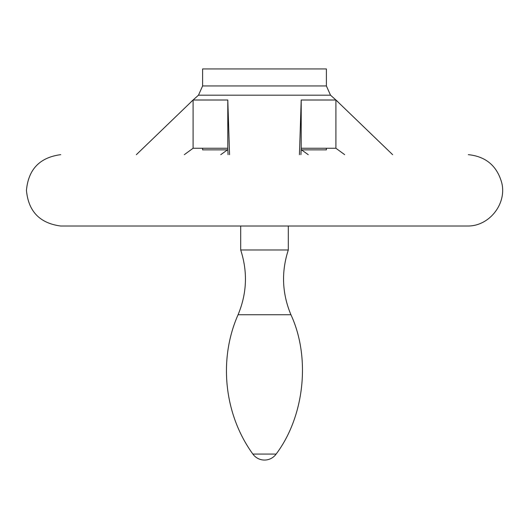 <?xml version="1.0" encoding="UTF-8"?>
<svg xmlns="http://www.w3.org/2000/svg" width="529" height="529" viewBox="0 0 529 529"><rect width="100%" height="100%" fill="white"/><g stroke="black" fill="none" stroke-linecap="round" stroke-linejoin="round"><path stroke-width="0.79" d="M300.935 154.666L301.206 148.252L335.908 148.252L344.67 154.666M308.235 154.666L301.517 149.872M227.483 149.872L220.765 154.666M184.33 154.666L193.092 148.252L193.092 100.007L136.363 154.666M228.065 154.666L227.794 148.252L193.092 148.252M392.637 154.666L335.908 100.007L301.206 100.007L299.434 154.666M229.566 154.666L227.794 100.007L193.092 100.007M335.908 148.252L335.908 100.007M202.607 148.252L202.607 149.872L227.86 149.872M301.14 149.872L326.393 149.872L326.393 148.252M227.794 148.252L227.794 100.007M60.729 226.022L468.33 226.015L60.67 226.015C39.768 223.231 28.361 211.342 26.45 190.341C28.361 169.34 39.768 157.45 60.67 154.666L60.729 154.666M276.138 454.061L252.862 454.061A14.283 14.283 0 0 0 276.138 454.061C304.512 416.416 310.768 357.498 290.93 314.735C282.069 293.476 281.197 271.893 288.305 249.979L240.695 249.979L240.695 226.022M288.305 249.979L288.305 226.022M301.206 148.252L301.206 100.007M202.607 85.956L326.393 85.956L326.393 68.935L202.607 68.935L202.607 85.956L198.481 95.18L330.519 95.18L337.8 101.694M290.93 314.735L238.07 314.735C218.292 359.489 224.124 414.452 252.862 454.061M198.481 95.18L191.2 101.694M468.33 226.015C489.722 225.823 506.954 203.5 501.737 182.756C496.956 165.835 485.82 156.472 468.33 154.666M238.07 314.735C246.931 293.476 247.803 271.893 240.695 249.979M326.393 85.956L330.519 95.18"/></g></svg>
